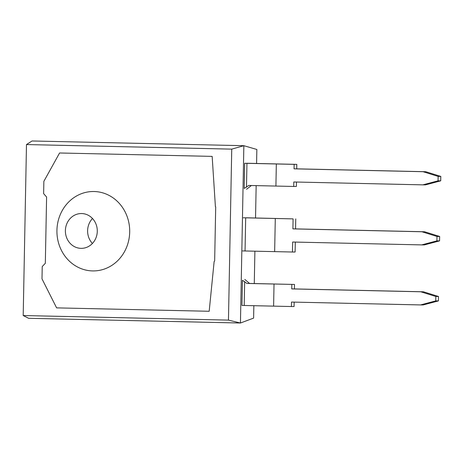 <?xml version="1.0" encoding="UTF-8"?>
<svg xmlns="http://www.w3.org/2000/svg" width="464" height="464" viewBox="0 0 464 464"><rect width="100%" height="100%" fill="white"/><g stroke="black" fill="none" stroke-linecap="round" stroke-linejoin="round"><path stroke-width="0.7" d="M242.591 250.92L292.453 252.022L292.651 242.022L421.677 244.899L436.908 240.874L436.989 236.454L421.933 231.756L292.9 228.88L293.091 218.88L245.682 217.825L245.05 250.966M245.682 217.825L243.229 217.784M293.091 218.88L246.436 217.79M275.291 218.486L274.647 251.627M295.748 218.892L295.556 228.891L424.589 231.762L439.646 236.466L439.559 240.88L424.334 244.911L421.677 244.899M295.301 242.086L295.11 252.033L292.453 252.022M439.559 240.88L436.908 240.874M439.646 236.466L436.989 236.454M424.589 231.762L421.933 231.756M295.556 228.891L292.9 228.88M215.4 206.637L212.158 156.385L59.583 152.987L43.865 181.331L43.628 193.639L46.597 197.02L45.327 263.303L42.224 266.545L41.992 278.852L56.614 307.876L209.189 311.274L214.148 261.412L214.658 261.029L215.702 206.822L215.4 206.637M75.029 265.553L75.029 265.559A39.707 36.389 90.2 0 1 56.927 230.405A39.707 36.389 90.2 0 1 76.363 196.086L76.363 196.092A39.713 36.389 90.2 0 1 93.444 191.504A39.713 36.389 90.2 0 1 128.656 221.734A39.713 36.389 90.2 0 1 110.264 266.348A39.713 36.389 90.2 0 1 93.189 270.924A39.713 36.389 90.2 0 1 75.029 265.553M276.341 163.966L244.679 163.276L244.197 188.454L248.797 185.455L293.718 186.458L293.805 181.981L422.832 184.858L438.062 180.832L438.144 176.413L423.087 171.709L294.054 168.838L294.141 164.36L276.335 163.966L275.912 186.058M422.832 184.858L425.488 184.863L440.713 180.838L440.8 176.419L425.743 171.721L296.711 168.844L296.798 164.372L247.051 163.264M296.455 182.039L296.368 186.464L293.718 186.458M296.798 164.372L294.141 164.36M296.711 168.844L294.054 168.838M425.743 171.721L423.087 171.709M440.8 176.419L438.144 176.413M440.713 180.838L438.062 180.832M251.378 185.513L246.546 189.266M246.941 163.311L246.483 187.253M244.818 279.432L249.562 283.446L294.489 284.449L246.912 283.44L242.434 280.268L241.953 305.445L244.209 305.48L244.673 281.538M244.209 305.48L291.409 306.53L291.496 302.058L420.529 304.929L435.754 300.898L435.841 296.479L420.778 291.781L291.752 288.915L291.833 284.438M249.562 283.446L246.912 283.44M274.027 284.043L273.603 306.136M294.153 302.116L294.066 306.542L291.409 306.53M294.489 284.449L294.402 288.921L423.435 291.792L438.492 296.49L438.41 300.91L423.185 304.935L420.529 304.929M438.41 300.91L435.754 300.898M438.492 296.49L435.841 296.479M423.435 291.792L420.778 291.781M294.402 288.921L291.752 288.915M253.849 305.695L253.611 318.107L240.445 323.019L28.623 318.304L23.2 315.543L26.483 144.559L231.739 149.13L228.456 320.114L23.2 315.543M26.483 144.559L32.028 140.981L243.849 145.696L240.445 323.019L228.456 320.114M256.58 163.473L256.847 149.472L243.849 145.696L231.739 149.13M254.278 283.556L254.898 251.186M255.536 217.993L256.157 185.617M92.487 218.503A17.4 15.944 -89.8 0 0 92.406 243.467M81.003 248.344A17.4 15.944 90.2 0 1 65.389 230.741A17.4 15.944 90.2 0 1 81.391 213.544A17.4 15.944 90.2 0 1 97.283 230.997A17.4 15.944 90.2 0 1 81.281 248.35A17.4 15.944 90.2 0 1 81.003 248.344"/></g></svg>
